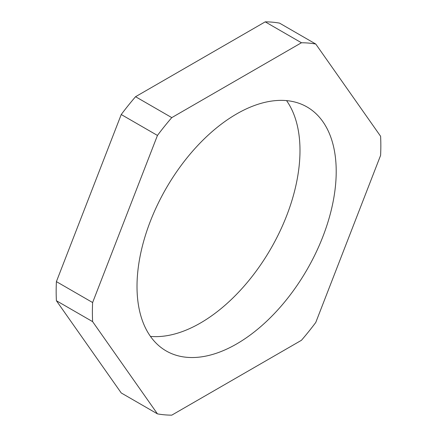 <?xml version="1.0" encoding="UTF-8"?>
<svg xmlns="http://www.w3.org/2000/svg" width="437" height="437" viewBox="0 0 437 437"><rect width="100%" height="100%" fill="white"/><g stroke="black" fill="none" stroke-linecap="round" stroke-linejoin="round"><path stroke-width="0.66" d="M236.608 343.963A140.856 81.326 120 0 0 328.629 219.838A140.856 81.326 120 0 0 307.036 106.972A140.856 81.326 120 0 0 236.608 113.948A140.856 81.326 120 0 0 144.592 238.072A140.856 81.326 120 0 0 166.18 350.938A140.856 81.326 120 0 0 236.608 343.963M150.443 336.386A140.856 81.326 120 0 0 200.392 323.052A140.856 81.326 120 0 0 286.688 215.638A140.856 81.326 120 0 0 286.557 100.614M380.6 136.273L315.765 44.039A203.964 117.761 120 0 0 301.443 42.76L171.779 117.619A203.964 117.761 120 0 0 157.451 135.443L92.622 302.535A203.964 117.761 120 0 0 92.622 321.637L157.451 413.872A203.964 117.761 120 0 0 171.779 415.15L301.443 340.292A203.964 117.761 120 0 0 315.765 322.468L380.6 155.375A203.964 117.761 120 0 0 380.6 136.273M301.443 42.76L265.221 21.85A203.964 117.761 -60 0 1 279.549 23.128L315.765 44.039M92.622 321.637L56.4 300.727L121.235 392.961L157.451 413.872M56.4 300.727A203.964 117.761 -60 0 1 56.4 281.625L92.622 302.535M157.451 135.443L121.235 114.532L56.4 281.625M121.235 114.532A203.964 117.761 -60 0 1 135.557 96.708L171.779 117.619M265.221 21.85L135.557 96.708"/></g></svg>
